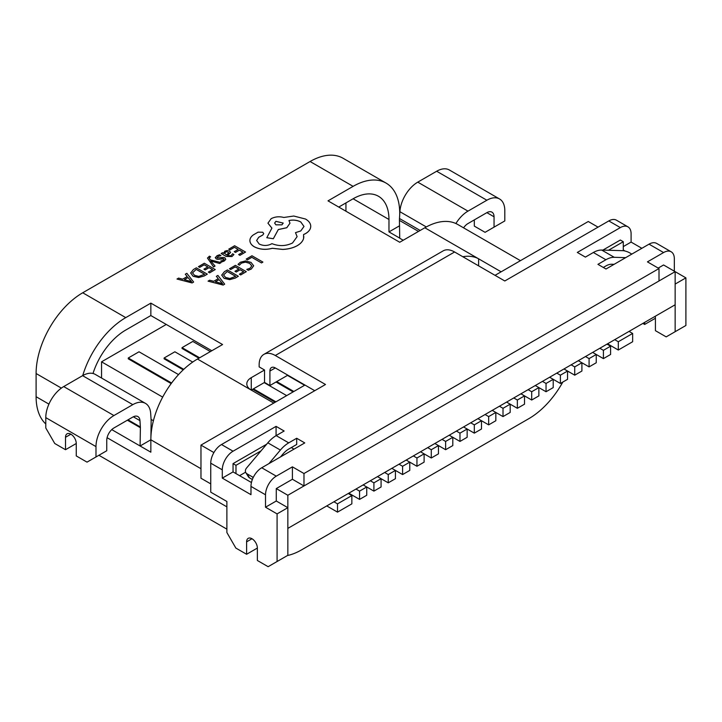 <?xml version="1.0" encoding="UTF-8"?>
<svg xmlns="http://www.w3.org/2000/svg" width="722" height="722" viewBox="0 0 722 722"><rect width="100%" height="100%" fill="white"/><g stroke="black" fill="none" stroke-linecap="round" stroke-linejoin="round"><path stroke-width="1.08" d="M287.843 495.265L287.843 528.387L675.142 304.783L675.142 271.652L287.843 495.265L276.273 488.577L276.273 501.005L287.843 507.683L287.843 555.308L268.124 566.689L257.366 560.48L257.366 548.061A7.608 4.395 -120 0 0 254.045 540.399A7.608 4.395 -120 0 0 248.178 538.368A7.608 4.395 -120 0 0 246.608 541.843L246.608 554.27L235.841 548.061L226.879 532.529L226.879 501.474L210.743 492.16L210.743 463.172A15.216 8.781 -60 0 1 221.501 444.535L233.044 451.205A15.216 8.781 120 0 0 222.286 469.832L210.743 463.172M213.892 452.568L200.969 445.104L200.969 478.235L210.743 483.875M276.012 382.01L293.132 391.893M178.542 374.601L139.021 351.785L128.263 357.995L128.263 358.825L171.177 383.599M166.277 324.449L101.549 361.821L162.685 397.118M192.702 362.065L174.877 351.785L164.12 357.995L164.12 358.825L183.217 369.844M210.382 351.578L192.81 341.434L182.052 347.643L182.052 348.473L198.911 358.202M252.7 389.257L275.199 402.244M614.115 264.315L611.751 264.243A17.752 10.252 -60 0 0 605.902 265.949L603.312 267.456L606.011 268.999M602.897 250.092L620.342 240.02L623.285 241.717L608.493 250.263M495.03 275.335L588.268 221.501L598.042 227.141M200.969 445.104L304.964 385.061M261.03 450.862L235.986 465.32L233.044 463.623L233.044 471.908L251.437 482.522M283.241 455.347L282.293 454.806M658.193 268.079L663.572 264.974L685.9 277.871L685.9 325.487L675.142 331.696L675.142 284.08L685.9 277.871M623.285 241.717L623.285 250.715M235.986 473.605L235.986 465.32M287.464 555.525A65.928 38.067 120 0 0 301.471 549.92L528.829 418.661A65.928 38.067 120 0 0 562.808 382.064M567.555 372.426A65.928 38.067 120 0 0 568.034 371.316M101.549 361.821L101.549 378.021M151.069 419.401L153.407 420.745M128.263 357.995L171.601 383.012M276.725 381.595L293.854 391.486M304.612 385.268L287.482 375.386M286.679 395.62L264.171 382.633M182.052 347.643L199.624 357.787M253.413 388.842L275.921 401.838M164.12 357.995L183.758 369.33M363.148 484.913L366.74 486.98L359.565 491.122L355.982 489.047M348.807 493.189L359.565 499.398L359.565 491.122M359.565 499.398L366.74 495.265L366.74 486.98L373.906 491.122L373.906 482.837L370.323 480.771M348.266 493.505L351.858 495.572L337.508 503.857L333.925 501.781M326.75 505.923L337.508 512.133L337.508 503.857M337.508 512.133L351.858 503.857L351.858 495.572M377.498 476.628L381.081 478.695L373.906 482.837M373.906 491.122L381.081 486.98L381.081 478.695L388.255 482.837L388.255 474.562L384.673 472.486M391.838 468.343L395.43 470.419L388.255 474.562M388.255 482.837L395.43 478.695L395.43 470.419L402.596 474.562L402.596 466.277L399.013 464.21M406.188 460.067L409.771 462.134L402.596 466.277M402.596 474.562L409.771 470.419L409.771 462.134L416.946 466.277L416.946 457.992L413.354 455.925M420.529 451.782L424.112 453.849L416.946 457.992M416.946 466.277L424.112 462.134L424.112 453.849L431.287 457.992L431.287 449.716L427.704 447.64M434.87 443.498L438.462 445.573L431.287 449.716M431.287 457.992L438.462 453.849L438.462 445.573L445.627 449.716L445.627 441.431L442.044 439.364M449.219 435.222L452.802 437.288L445.627 441.431M445.627 449.716L452.802 445.573L452.802 437.288L459.977 441.431L459.977 433.146L456.394 431.079M463.56 426.937L467.152 429.012L459.977 433.146M459.977 441.431L467.152 437.288L467.152 429.012L474.318 433.146L474.318 424.87L470.735 422.794M477.91 418.661L481.493 420.727L474.318 424.87M474.318 433.146L481.493 429.012L481.493 420.727L488.668 424.87L488.668 416.585L485.076 414.518M492.251 410.376L495.833 412.442L488.668 416.585M488.668 424.87L495.833 420.727L495.833 412.442L503.008 416.585L503.008 408.3L499.425 406.233M506.591 402.091L510.183 404.167L503.008 408.3M503.008 416.585L510.183 412.442L510.183 404.167L517.358 408.3L517.358 400.024L513.766 397.948M520.941 393.815L524.524 395.882L517.358 400.024M517.358 408.3L524.524 404.167L524.524 395.882L531.699 400.024L531.699 391.739L528.116 389.672M535.282 385.53L538.874 387.597L531.699 391.739M531.699 400.024L538.874 395.882L538.874 387.597L546.04 391.739L546.04 383.463L542.457 381.387M549.632 377.245L553.214 379.321L546.04 383.463M546.04 391.739L553.214 387.597L553.214 379.321L560.389 383.463L560.389 375.178L556.797 373.112M563.972 368.969L567.555 371.036L560.389 375.178M560.389 383.463L567.555 379.321L567.555 371.036L574.73 375.178L574.73 366.893L571.147 364.827M578.313 360.684L581.905 362.751L574.73 366.893M574.73 375.178L581.905 371.036L581.905 362.751L589.08 366.893L589.08 358.617L585.488 356.542M592.663 352.399L596.246 354.475L589.08 358.617M589.08 366.893L596.246 362.76L596.246 354.475L603.421 358.617L603.421 350.332L599.838 348.266M607.003 344.123L610.595 346.19L603.421 350.332M603.421 358.617L610.595 354.475L610.595 346.19M629.061 331.389L632.643 333.456L618.303 341.741L614.72 339.674M607.545 343.807L618.303 350.026L618.303 341.741M618.303 350.026L632.643 341.741L632.643 333.456M245.606 472.188L239.578 475.672M280.506 456.927L282.88 454.111A17.752 10.252 120 0 1 288.719 449.075L296.697 444.472L296.697 438.263L288.719 442.866A25.36 14.639 120 0 0 280.38 450.059L268.954 463.596M288.719 442.866L276.174 435.619L284.143 431.016L276.075 426.359L233.044 451.205M276.075 435.673L276.075 426.359M294.007 449.129L291.318 447.577M287.843 507.683L277.086 513.893L265.515 507.214L265.515 494.796L250.976 486.402A15.216 8.781 -60 0 1 261.734 467.766L304.765 442.92L296.697 438.263M625.676 257.646L614.251 257.303A25.36 14.639 -60 0 0 605.902 259.74L597.933 264.342L606.002 269.008L649.033 244.162A15.216 8.781 -60 0 1 656.641 243.404L671.18 251.797A15.216 8.781 120 0 0 663.572 252.556L647.435 261.869L659.005 268.548L659.005 280.975L303.98 485.942L292.41 479.264L276.273 488.577M641.858 248.305L631.1 242.087L631.1 233.811A15.216 8.781 120 0 0 627.95 226.843A15.216 8.781 120 0 0 620.342 227.592L577.311 252.438L585.38 257.104L593.358 252.492A25.36 14.639 -60 0 1 601.697 250.056L622.933 250.687A5.072 1.227 19.8 0 1 629.692 252.853L631.831 254.09M303.98 485.942L303.98 473.524L659.005 268.548M287.843 375.178L269.911 385.53L264.532 382.425L264.532 369.998L259.153 366.893L259.153 364.827A22.824 13.176 60 0 1 263.882 354.376A22.824 13.176 60 0 1 275.29 355.504L325.496 384.492L221.501 444.535M250.976 486.402L250.976 494.678L222.286 478.117L222.286 469.832M277.086 513.893L277.086 561.517M65.503 449.716L65.503 437.288A7.608 4.395 60 0 1 67.083 433.805A7.608 4.395 60 0 1 72.94 435.844A7.608 4.395 60 0 1 76.261 443.498L65.503 449.716L54.746 443.498L45.784 427.975L45.784 417.623A25.36 14.639 120 0 1 63.716 386.568L82.597 375.657A25.36 14.639 120 0 1 95.277 374.402L145.483 403.39A25.36 14.639 120 0 0 132.803 404.645L113.923 415.547A25.36 14.639 120 0 0 95.99 446.611L95.99 456.963L87.019 462.134L76.261 455.925L76.261 443.498M111.748 429.617L150.853 452.198L150.853 439.779L140.095 445.988L140.384 427.713A10.144 5.857 120 0 0 140.366 426.973L139.96 420.628A10.144 5.857 120 0 0 137.875 416.567A10.144 5.857 120 0 0 132.803 417.072L113.923 427.975A10.144 5.857 120 0 0 106.748 440.393L106.748 450.745L95.99 456.963M463.587 227.836A10.144 5.857 -60 0 1 467.982 223.558L486.872 212.647A10.144 5.857 -60 0 1 491.944 212.151A10.144 5.857 -60 0 1 494.047 216.79L494.047 227.141L504.804 220.932L504.804 210.58A25.36 14.639 -60 0 0 499.552 198.974L449.346 169.986A25.36 14.639 -60 0 0 436.666 171.24L417.776 182.143A25.36 14.639 -60 0 0 399.898 211.69L399.483 218.513A25.36 14.639 -60 0 0 399.437 220.409L399.726 238.233L403.219 240.245M455.898 223.522A25.36 14.639 -60 0 1 467.982 211.131L486.872 200.229A25.36 14.639 -60 0 1 499.552 198.974M494.047 227.141L485.076 232.322L474.318 226.112L474.318 219.894M399.528 225.815L388.968 231.906L399.726 238.116M620.342 227.592L608.799 220.932A15.216 8.781 -60 0 1 616.408 220.174L627.95 226.843M671.18 251.797A15.216 8.781 120 0 1 674.33 258.765L674.33 271.183M608.799 220.932L504.804 280.975L454.598 251.987A22.824 13.176 60 0 0 443.191 250.859L263.882 354.376M303.98 473.524L292.41 466.845L276.273 476.159A15.216 8.781 120 0 0 265.515 494.796M266.626 444.238L233.044 463.623M269.911 385.53L269.911 371.036A7.608 4.395 60 0 1 271.49 367.552A7.608 4.395 60 0 1 275.29 367.931L314.738 390.701M623.285 250.002L625.072 251.03M642.869 323.42L644.656 324.449L644.656 322.382M675.142 331.696L666.18 336.876L655.423 330.667L655.423 318.24A7.608 4.395 -120 0 0 655.188 316.308M264.532 382.425L251.265 390.088L197.476 359.033L222.575 344.538L150.853 303.123L125.754 317.617A65.928 38.067 120 0 0 82.723 375.593M211.817 350.748L150.853 315.55L125.754 330.044A50.711 29.277 120 0 0 93.003 373.491M388.968 231.906L388.968 219.479A50.711 29.277 120 0 0 378.472 196.267A50.711 29.277 120 0 0 353.112 198.776L338.762 207.061M273.764 403.075L251.265 390.088L251.265 377.66A15.216 8.781 0 0 0 246.807 383.869A15.216 8.781 0 0 0 251.265 390.088M200.969 468.713L150.853 439.779A65.928 38.067 -60 0 1 197.476 359.033M399.726 214.443L399.726 213.27A65.928 38.067 120 0 0 386.071 183.09A65.928 38.067 120 0 0 353.112 186.357L328.005 200.851L399.726 242.258L424.834 227.764A65.928 38.067 -60 0 1 457.793 224.497L520.436 260.66M501.131 271.815L478.623 258.819A15.216 8.781 0 0 0 462.829 256.743M345.937 202.918L345.937 211.203M45.784 423.967A65.928 38.067 -60 0 1 36.1 396.712L36.1 373.518A65.928 38.067 -60 0 1 82.723 292.771L310.081 161.511A65.928 38.067 -60 0 1 343.04 158.244L386.071 183.09M264.532 369.998L251.265 377.66M150.853 315.55L150.853 303.123M233.044 471.908L222.286 478.117M631.1 242.087L623.285 246.599M150.889 437.649L151.142 421.729A25.36 14.639 120 0 0 151.097 419.888L150.69 413.535A25.36 14.639 120 0 0 145.483 403.39M644.656 324.449L655.423 318.24M257.366 548.061L246.608 554.27M276.273 501.005L265.515 507.214M292.41 479.264L292.41 466.845M252.357 479.498L249.505 477.856A5.072 3.953 148.3 0 1 248.368 476.755L245.859 472.702A5.072 3.953 -31.7 0 0 247.005 473.794L249.505 477.856M276.174 435.619A25.36 14.639 120 0 0 267.826 442.821L246.59 467.973A5.072 3.953 -31.7 0 0 245.859 472.702M253.016 477.937L252.384 476.908L247.005 473.794M252.384 476.908A5.072 3.953 -31.7 0 0 253.323 477.287M246.202 259.09L247.447 259.857L251.807 257.339L261.499 262.934L262.907 262.077L251.969 255.759L246.202 259.09L247.447 259.857M247.447 259.812L251.807 257.339M251.807 257.294L261.499 262.934M261.499 262.898L262.907 262.077M240.408 262.221L238.016 264.342L239.37 265.164L241.464 263.115L245.426 262.158L249.622 263.331L251.761 265.949L249.992 268.277L246.762 269.396L248.242 270.29L251.283 269.044L253.684 265.795L251.012 262.393L245.66 260.922L240.408 262.221M238.016 264.342L239.37 265.164M239.37 265.127L241.464 263.07L245.426 262.113L249.622 263.295L251.761 265.895M246.762 269.396L248.242 270.29M248.242 270.245L251.283 269.008L253.684 265.759M229.488 268.737L230.733 269.459L235.21 266.878L238.892 269.008L234.975 271.264L236.229 271.986L240.137 269.73L243.639 271.752L239.415 274.189L240.679 274.911L246.31 271.662L235.372 265.344L229.488 268.783L230.733 269.505L235.21 266.923L238.856 269.026M234.975 271.264L236.229 272.032L240.137 269.766L243.603 271.77M239.415 274.189L240.679 274.956L246.31 271.662M221.699 275.01L224.127 278.313L229.659 279.604L235.246 278.051L238.359 276.255L227.421 269.938L224.416 271.671L221.69 275.163M223.558 274.965L225.571 277.438L229.849 278.521L235.688 276.336L227.259 271.472L223.558 274.974L227.259 271.508L235.652 276.364M221.699 275.055L224.127 278.358L229.659 279.649L235.246 278.096L238.359 276.255M208.062 281.111L223.17 285.019L224.677 284.152L217.909 275.425L216.347 276.327L218.288 278.665L213.73 281.291L209.624 280.208L208.062 281.156L223.17 285.064L224.677 284.152M219.082 279.64L215.409 281.751L222.575 283.755L219.082 279.64L215.454 281.77M216.347 276.327L218.27 278.674M222.575 283.791L219.082 279.676M228.73 249.144L229.975 249.857L234.451 247.276L238.134 249.406L234.217 251.707L235.471 252.429L239.379 250.164L242.845 252.168L238.657 254.586L239.921 255.308L245.552 252.059L234.614 245.742L228.73 249.18L229.975 249.902L234.451 247.321L238.098 249.424M234.217 251.662L235.471 252.429M235.471 252.384L239.379 250.164M239.379 250.128L242.881 252.149M238.657 254.586L239.921 255.353L245.552 252.059M231.961 256.509L233.919 254.532L232.592 253.765L230.977 255.787L227.475 255.597L230.598 252.465L229.515 251.103L227.177 250.534L224.759 251.22L223.721 253.431L222.511 252.727L221.14 253.521L226.166 256.427L231.961 256.545L233.919 254.532M223.739 253.413L223.603 252.745L223.757 253.404M228.856 252.754L226.925 251.671L225.526 252.077L224.677 253.305L226.428 254.992L228.856 252.754M221.14 253.521L226.166 256.463L231.961 256.545M227.511 255.615L230.598 252.51M228.856 252.79L226.925 251.716L225.526 252.113L224.677 253.341M215.327 257.384L216.131 258.864L217.882 259.351L223.694 258.783L224.037 259.46L223.251 260.245L220.697 261.066L222.024 261.878L224.226 260.967L225.769 259.36L224.984 257.889L223.36 257.402L217.403 257.98L217.963 256.436L220.977 255.606L219.56 254.749L216.979 255.714L215.273 257.763M217.403 258.016L217.963 256.472L220.977 255.606M215.327 257.429L216.131 258.909L217.882 259.388L222.665 258.575L224.037 259.496M223.694 258.819L224.037 259.46M220.697 261.066L222.024 261.878L224.226 261.012L225.769 259.406M217.403 257.98L216.988 257.447M209.425 258.666L209.732 257.222L210.662 256.861L209.443 256.157L207.467 258.061L213.604 266.932L215.03 266.075L210.815 260.985L219.578 263.485L221.103 262.6L210.246 259.83L209.163 257.989M207.467 258.061L213.604 266.896L215.03 266.075M210.851 260.958L211.663 261.274M211.663 261.238L219.578 263.485M219.578 263.449L221.103 262.564M209.425 258.702L209.732 257.258L210.662 256.861M198.433 266.635L199.678 267.348L204.155 264.766L207.837 266.896L203.92 269.153L205.174 269.875L209.082 267.618L212.584 269.64L208.36 272.077L209.624 272.844L215.255 269.55L204.317 263.232L198.433 266.671L199.678 267.393L204.155 264.812L207.801 266.914M203.92 269.153L205.174 269.92L209.082 267.663L212.548 269.658M208.36 272.077L209.624 272.844L215.255 269.55M190.644 272.898L193.072 276.21L198.604 277.492L204.182 275.939L207.304 274.143L196.366 267.826L193.361 269.559L190.635 273.096M192.503 272.853L194.516 275.326L198.794 276.409L204.633 274.234L196.203 269.36L192.503 272.88L196.203 269.405L204.597 274.252M190.644 272.943L193.072 276.246L198.604 277.537L204.182 275.985L207.304 274.143M177.007 278.999L192.115 282.907L193.622 282.04L186.854 273.313L185.292 274.216L187.233 276.553L182.675 279.179L178.569 278.096L177.007 279.044L192.115 282.952L193.622 282.04M188.018 277.528L184.354 279.649L191.52 281.643L188.018 277.528L184.399 279.658M185.292 274.216L187.215 276.562M191.52 281.679L188.018 277.564M254.424 246.834C259.848 249.514 265.804 249.992 272.311 248.269L282.663 249.397C288.349 249.144 293.222 247.89 297.283 245.624C300.704 243.603 302.807 241.22 303.583 238.486L303.583 234.533L305.532 233.585C308.935 231.572 310.677 229.136 310.74 226.266L310.74 226.266C310.677 223.477 308.935 221.067 305.532 219.037L293.782 216.031L283.827 217.466C279.252 216.275 275.028 216.681 271.147 218.676L267.943 223.17L271.923 228.107L266.797 237.718L273.331 238.711L278.304 229.542L286.787 227.701L289.973 223.206L288.962 220.517C293.294 219.65 297.229 220.129 300.785 221.961L303.989 226.446L300.785 230.941L295.497 232.646L297.112 236.645L292.536 242.971C285.903 246.202 279.035 246.428 271.923 243.648L271.301 244.009C267.257 245.94 263.214 245.94 259.171 244.009L256.626 240.48L258.702 237.267L262.745 235.02L263.738 233.63L262.745 232.24L258.079 232.15L253.494 234.803C250.976 236.563 249.785 238.603 249.911 240.904C250.137 243.224 251.635 245.2 254.424 246.834L254.424 246.879C259.848 249.559 265.804 250.038 272.311 248.314L282.663 249.433C288.349 249.189 293.222 247.935 297.283 245.66C300.704 243.639 302.807 241.265 303.583 238.522L303.845 236.672M249.911 240.949L249.911 240.949C250.137 243.26 251.635 245.236 254.424 246.879M275.894 221.329L274.64 223.071L275.894 224.831L281.959 224.831L283.214 223.071L275.894 221.329L274.64 223.098M256.626 240.507L258.702 237.312L262.745 235.065L263.738 233.63M295.497 232.646L297.112 236.663M288.962 220.562C293.294 219.696 297.229 220.174 300.785 221.997L303.989 226.464M266.797 237.718L273.331 238.747L278.304 229.587L286.787 227.746L289.973 223.206M267.943 223.17L271.923 228.152M310.74 226.311L310.74 226.311C310.677 229.172 308.935 231.618 305.532 233.63L303.583 234.569M283.214 223.098L275.894 221.365M95.99 446.611L45.784 417.623M494.047 216.79L486.872 212.647M663.572 252.556L649.033 244.162M605.902 259.74L593.358 252.492M275.29 355.504L454.598 251.987M261.734 467.766L276.273 476.159M269.911 371.036L275.29 367.931M478.623 265.858L478.623 258.819L424.834 227.764M125.754 317.617L82.723 292.771M61.361 388.102L36.1 373.518M226.879 506.853L107.082 437.694M48.916 404.112L36.1 396.712M353.112 186.357L310.081 161.511M388.968 219.479L353.112 198.776M139.96 420.628L133.317 416.793M140.366 426.973L128.011 419.834M140.384 427.713L127.379 420.204M132.803 404.645L82.597 375.657M113.923 415.547L63.716 386.568M418.507 231.419L399.437 220.409M486.872 200.229L436.666 171.24M467.982 211.131L417.776 182.143M426.305 226.943L399.898 211.69M420.177 230.453L399.483 218.513M70.882 434.184L65.503 437.288M251.987 538.738L246.608 541.843M614.251 257.303L601.697 250.056M280.38 450.059L267.826 442.821M226.879 529.154L98.914 455.275"/></g></svg>
